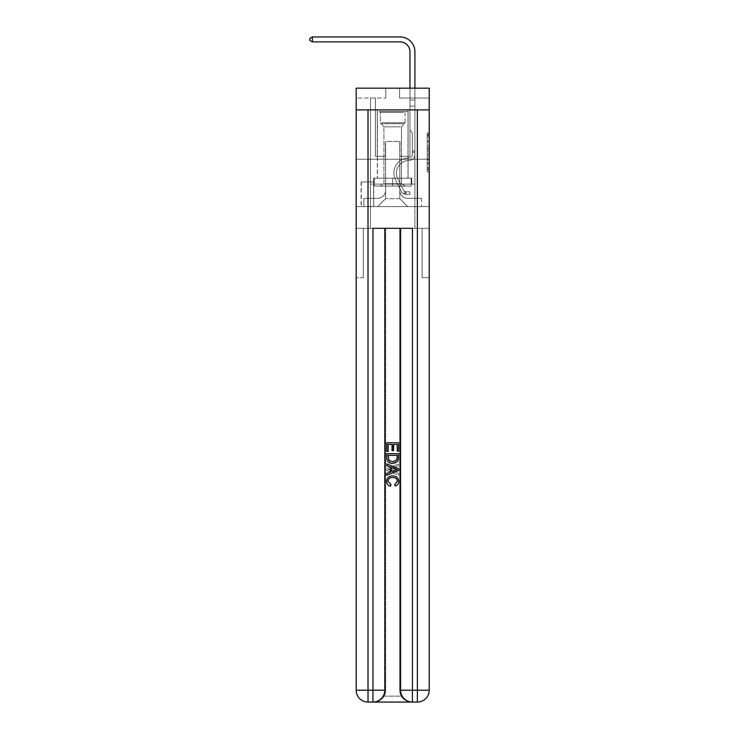 <?xml version="1.0" encoding="UTF-8"?>
<svg xmlns="http://www.w3.org/2000/svg" width="739" height="739" viewBox="0 0 739 739"><rect width="100%" height="100%" fill="white"/><g stroke="black" fill="none" stroke-linecap="round" stroke-linejoin="round"><path stroke-width="0.55" stroke-dasharray="3.69 2.77" d="M427.234 144.77L427.234 150.968L429.211 150.968L429.211 169.758L429.211 134.886L429.211 150.968L427.234 150.968L427.234 134.304L427.234 171.697L427.234 132.946L427.234 168.982L429.211 168.982L427.234 168.982L429.211 168.982L427.234 168.982L427.234 162.783L427.234 171.697L429.211 171.697L429.211 132.946L429.211 168.889L429.211 153.684L427.234 153.684L429.211 153.684L429.211 162.783L429.211 135.662L427.234 135.662L429.211 135.662L429.211 171.697L429.211 134.886L429.211 171.697L427.234 171.697L427.234 132.946L429.211 132.946L429.211 134.886L429.211 132.946L429.211 134.886L429.211 132.946L429.211 134.304L429.211 132.946L427.234 132.946L427.234 135.662L429.211 135.662L427.234 135.662L427.234 144.77L429.211 144.77M408.085 109.889L408.085 159.236L377.296 159.236L408.085 159.236L377.296 159.236L408.085 159.236L408.085 178.182L377.296 178.182L408.085 178.182L377.296 178.182L408.085 178.182L408.085 159.236L377.296 159.236L377.296 178.182L377.296 159.236L408.085 159.236L377.296 159.236L408.085 159.236L408.085 109.889L377.296 109.889L377.296 159.236L377.296 109.889L408.085 109.889M373.74 181.933L361.112 181.933L373.74 181.933L373.74 206.606L361.112 206.606L373.74 206.606M361.112 181.933L361.112 206.606M429.211 148.641L429.211 146.701L429.211 148.641L427.234 148.641L427.234 140.844L427.234 163.799L427.234 158.035L429.211 158.035L427.234 158.035L427.234 171.697L429.211 171.697L427.234 171.697L429.211 171.697L427.234 171.697L427.234 132.946L429.211 132.946L427.234 132.946L429.211 132.946L427.234 132.946L427.234 148.641L429.211 148.641M373.842 702.05C377.897 702.152 381.315 700.175 384.095 696.129A11.842 11.842 0 0 0 385.684 690.208L385.684 228.314L385.684 690.208L385.684 228.314L363.283 228.314L385.684 228.314L385.684 690.208A11.842 11.842 0 0 1 384.095 696.129C381.315 700.175 377.897 702.152 373.842 702.05A11.842 11.842 0 0 0 385.684 690.208A11.842 11.842 0 0 1 373.842 702.05L411.54 702.05C407.485 702.152 404.067 700.175 401.286 696.129C404.067 700.175 407.485 702.152 411.54 702.05A11.842 11.842 0 0 1 399.697 690.208A11.842 11.842 0 0 0 401.286 696.129A11.842 11.842 0 0 1 399.697 690.208L399.697 228.314L422.108 228.314L422.108 277.661L422.108 228.314L385.684 228.314L399.697 228.314L399.697 690.208A11.842 11.842 0 0 0 411.54 702.05L368.022 702.05L368.022 690.208L372.955 690.208L372.955 228.314L412.436 228.314L400.584 228.314L400.584 690.208A11.842 11.842 0 0 0 412.436 702.05L417.369 702.05A11.842 11.842 0 0 0 429.211 690.208L429.211 109.889L429.211 159.236L356.18 159.236L429.211 159.236L356.18 159.236L429.211 159.236L429.211 109.889L429.211 159.236L356.18 159.236L429.211 159.236L356.18 159.236L429.211 159.236L429.211 88.172L399.605 88.172L429.211 88.172L429.211 98.038L429.211 88.172L356.18 88.172L385.786 88.172L356.18 88.172L356.18 98.038L385.786 98.038L356.18 98.038L356.18 88.172L356.18 109.889L429.211 109.889L356.18 109.889L429.211 109.889L356.18 109.889L356.18 690.208A11.842 11.842 0 0 0 368.022 702.05L372.955 702.05A11.842 11.842 0 0 0 384.797 690.208L384.797 228.314L384.797 690.208A11.842 11.842 0 0 1 372.955 702.05L368.022 702.05A11.842 11.842 0 0 1 356.18 690.208L368.022 690.208L368.022 109.889L356.18 109.889L429.211 109.889L368.022 109.889M417.369 109.889L417.369 690.208L429.211 690.208L429.211 277.661L422.108 277.661L429.211 277.661L429.211 228.314L422.108 228.314L422.108 277.661L422.108 228.314L429.211 228.314L429.211 159.236L429.211 206.606L356.18 206.606L429.211 206.606L429.211 159.236L429.211 228.314L370.488 228.314L429.211 228.314L429.211 690.208A11.842 11.842 0 0 1 417.369 702.05L372.955 702.05A11.842 11.842 0 0 0 384.797 690.208L372.955 690.208L372.955 702.05M356.18 159.236L356.18 690.208A11.842 11.842 0 0 0 368.022 702.05A11.842 11.842 0 0 1 356.18 690.208L356.18 228.314L370.488 228.314L356.18 228.314L363.283 228.314L363.283 277.661L363.283 228.314L356.18 228.314L356.18 159.236M370.488 98.038L370.488 198.311L377.694 198.311A7.898 7.898 0 0 0 385.592 190.422L385.592 141.463L385.592 198.708L385.592 141.463L385.592 198.708L385.592 141.463L399.799 141.463L399.799 190.422A7.898 7.898 0 0 0 407.697 198.311L414.902 198.311L414.902 98.038L414.902 198.311L414.902 98.038L414.902 198.311L414.902 98.038L414.902 198.311L414.902 98.038L414.902 198.311L414.902 98.038L414.902 198.311L414.902 98.038L414.902 198.311L414.902 98.038L414.902 198.311L414.902 98.038L414.902 198.311L414.902 98.038L414.902 198.311L414.902 98.038L414.902 198.311L414.902 98.038L414.902 198.311L414.902 98.038L414.902 198.311L414.902 98.038L414.902 198.311L421.516 198.311L407.697 198.311L414.902 198.311L407.697 198.311L414.902 198.311L407.697 198.311L414.902 198.311L407.697 198.311L414.902 198.311L407.697 198.311L414.902 198.311L407.697 198.311L414.902 198.311L407.697 198.311L414.902 198.311L407.697 198.311L414.902 198.311L407.697 198.311L414.902 198.311L407.697 198.311L414.902 198.311L407.697 198.311L414.902 198.311L407.697 198.311L414.902 198.311L414.902 98.038L409.96 98.038L414.902 98.038L409.96 98.038L414.902 98.038L409.96 98.038L414.902 98.038L409.96 98.038L414.902 98.038L409.96 98.038L414.902 98.038L409.96 98.038L414.902 98.038L409.96 98.038L414.902 98.038L409.96 98.038L414.902 98.038L409.96 98.038L414.902 98.038L409.96 98.038L414.902 98.038L409.96 98.038L414.902 98.038L409.96 98.038L414.902 98.038L409.96 98.038L414.902 98.038L409.96 98.038L414.902 98.038L414.902 198.311L407.697 198.311A7.898 7.898 0 0 1 399.799 190.422A7.898 7.898 0 0 0 407.697 198.311A7.898 7.898 0 0 1 399.799 190.422A7.898 7.898 0 0 0 407.697 198.311A7.898 7.898 0 0 1 399.799 190.422A7.898 7.898 0 0 0 407.697 198.311A7.898 7.898 0 0 1 399.799 190.422A7.898 7.898 0 0 0 407.697 198.311A7.898 7.898 0 0 1 399.799 190.422A7.898 7.898 0 0 0 407.697 198.311A7.898 7.898 0 0 1 399.799 190.422A7.898 7.898 0 0 0 407.697 198.311A7.898 7.898 0 0 1 399.799 190.422A7.898 7.898 0 0 0 407.697 198.311A7.898 7.898 0 0 1 399.799 190.422A7.898 7.898 0 0 0 407.697 198.311A7.898 7.898 0 0 1 399.799 190.422A7.898 7.898 0 0 0 407.697 198.311A7.898 7.898 0 0 1 399.799 190.422A7.898 7.898 0 0 0 407.697 198.311A7.898 7.898 0 0 1 399.799 190.422A7.898 7.898 0 0 0 407.697 198.311A7.898 7.898 0 0 1 399.799 190.422A7.898 7.898 0 0 0 407.697 198.311A7.898 7.898 0 0 1 399.799 190.422L399.799 141.463L399.799 198.708L385.592 198.708L399.799 198.708L407.697 206.606L421.516 206.606L377.694 206.606L407.697 206.606L399.799 198.708L407.697 206.606L399.799 198.708L399.799 141.463L399.799 198.708L399.799 141.463L385.388 141.463L385.388 156.271L375.421 156.271L375.421 98.038L370.488 98.038L370.488 198.311L377.694 198.311A7.898 7.898 0 0 0 385.592 190.422L385.592 141.463L385.388 156.271L375.421 156.271L375.421 98.038L370.488 98.038L370.488 198.311L377.694 198.311L363.874 198.311L377.694 198.311L370.488 198.311L370.488 98.038L370.488 198.311L370.488 98.038L370.488 198.311L370.488 98.038L370.488 198.311L370.488 98.038L370.488 198.311L370.488 98.038L370.488 198.311L370.488 98.038L370.488 198.311L370.488 98.038L370.488 198.311L370.488 98.038L370.488 198.311L370.488 98.038L370.488 198.311L370.488 98.038L370.488 198.311L370.488 98.038L370.488 198.311L370.488 98.038L375.421 98.038L370.488 98.038L375.421 98.038L370.488 98.038L375.421 98.038L370.488 98.038L375.421 98.038L370.488 98.038L375.421 98.038L370.488 98.038L375.421 98.038L370.488 98.038L375.421 98.038L370.488 98.038L375.421 98.038L370.488 98.038L375.421 98.038L370.488 98.038L375.421 98.038L370.488 98.038L375.421 98.038L370.488 98.038L375.421 98.038L370.488 98.038L375.421 98.038L370.488 98.038L370.488 198.311L370.488 98.038M385.592 190.422L385.592 141.463L385.388 156.271L375.421 156.271L375.421 98.038L375.421 156.271L375.421 98.038L375.421 156.271L375.421 98.038L375.421 156.271L375.421 98.038L375.421 156.271L375.421 98.038L375.421 156.271L375.421 98.038L375.421 156.271L375.421 98.038L375.421 156.271L375.421 98.038L375.421 156.271L375.421 98.038L375.421 156.271L375.421 98.038L375.421 156.271L375.421 98.038L375.421 156.271L375.421 98.038L375.421 156.271L375.421 98.038L375.421 156.271L385.388 156.271L375.421 156.271L385.388 156.271L375.421 156.271L385.388 156.271L375.421 156.271L385.388 156.271L375.421 156.271L385.388 156.271L375.421 156.271L385.388 156.271L375.421 156.271L385.388 156.271L375.421 156.271L385.388 156.271L375.421 156.271L385.388 156.271L375.421 156.271L385.388 156.271L375.421 156.271L385.388 156.271L375.421 156.271L385.388 156.271L375.421 156.271L385.388 156.271L385.592 141.463L385.592 190.422A7.898 7.898 0 0 1 377.694 198.311A7.898 7.898 0 0 0 385.592 190.422A7.898 7.898 0 0 1 377.694 198.311A7.898 7.898 0 0 0 385.592 190.422A7.898 7.898 0 0 1 377.694 198.311A7.898 7.898 0 0 0 385.592 190.422A7.898 7.898 0 0 1 377.694 198.311A7.898 7.898 0 0 0 385.592 190.422A7.898 7.898 0 0 1 377.694 198.311A7.898 7.898 0 0 0 385.592 190.422A7.898 7.898 0 0 1 377.694 198.311A7.898 7.898 0 0 0 385.592 190.422A7.898 7.898 0 0 1 377.694 198.311A7.898 7.898 0 0 0 385.592 190.422A7.898 7.898 0 0 1 377.694 198.311A7.898 7.898 0 0 0 385.592 190.422A7.898 7.898 0 0 1 377.694 198.311A7.898 7.898 0 0 0 385.592 190.422A7.898 7.898 0 0 1 377.694 198.311A7.898 7.898 0 0 0 385.592 190.422A7.898 7.898 0 0 1 377.694 198.311A7.898 7.898 0 0 0 385.592 190.422A7.898 7.898 0 0 1 377.694 198.311A7.898 7.898 0 0 0 385.592 190.422M429.211 98.038L399.605 98.038L429.211 98.038M361.306 206.606L373.546 206.606L361.306 206.606L361.306 181.933L373.546 181.933L373.546 206.606L373.546 181.933L361.306 181.933L361.306 206.606M363.874 206.606L377.694 206.606L385.592 198.708L377.694 206.606L385.592 198.708L377.694 206.606L363.874 206.606L363.874 198.311L363.874 206.606M399.993 141.463L399.993 156.271L399.993 141.463M399.605 98.038L399.605 88.172L399.605 98.038M385.786 98.038L385.786 88.172L385.786 98.038M421.516 198.311L421.516 206.606L421.516 198.311M409.96 98.038L409.96 156.271L399.993 156.271L409.96 156.271L399.993 156.271L409.96 156.271L399.993 156.271L409.96 156.271L399.993 156.271L409.96 156.271L399.993 156.271L409.96 156.271L399.993 156.271L409.96 156.271L399.993 156.271L409.96 156.271L399.993 156.271L409.96 156.271L399.993 156.271L409.96 156.271L399.993 156.271L409.96 156.271L399.993 156.271L409.96 156.271L399.993 156.271L409.96 156.271L399.993 156.271L409.96 156.271L399.993 156.271L409.96 156.271L409.96 98.038M427.234 150.968L429.211 150.968L427.234 150.968M427.234 134.304L427.234 132.946L427.234 134.304L429.211 134.304L427.234 134.304M427.234 163.707L427.234 155.615L427.234 163.707L429.211 163.707L427.234 163.707M427.234 155.615L427.234 153.684L429.211 153.684L427.234 153.684L427.234 155.615L429.211 155.615L427.234 155.615M427.234 140.844L427.234 135.662L427.234 140.844L429.211 140.844L427.234 140.844M427.234 132.946L429.211 132.946L427.234 132.946L427.234 134.886L427.234 132.946L429.211 132.946M427.234 171.697L429.211 171.697L427.234 171.697L427.234 169.758L427.234 171.697M414.902 152.326L414.902 100.024L414.902 106.139L414.902 100.024L409.96 100.024L409.96 51.758A9.866 9.866 128.5 0 0 400.095 41.883L312.357 41.883L312.357 36.95L400.095 36.95A14.808 14.808 -51.5 0 1 414.902 51.758L414.902 106.139L414.902 100.024L409.96 100.024L409.96 106.139L414.902 106.139L414.902 100.024L414.902 106.139L414.902 100.024L409.96 100.024L409.96 51.758A9.866 9.866 128.5 0 0 400.095 41.883L312.357 41.883L309.789 40.405L309.789 38.428L309.789 40.405L312.357 41.883L312.357 36.95L312.357 41.883L309.789 40.405L309.789 38.428L312.357 36.95L309.789 38.428L309.789 40.405L312.357 41.883L312.357 36.95L400.095 36.95A14.808 14.808 -51.5 0 1 414.902 51.758L414.902 106.139L414.902 100.024L409.96 100.024L414.902 100.024L414.902 106.139L414.902 100.024L409.96 100.024L409.96 51.758A9.866 9.866 128.5 0 0 400.095 41.883L312.357 41.883L309.789 40.405L309.789 38.428L312.357 36.95L400.095 36.95A14.808 14.808 -51.5 0 1 414.902 51.758L414.902 106.139L414.902 100.024L409.96 100.024L409.96 130.212L411.078 131.33A4.286 4.286 -51.5 0 1 412.334 134.359A4.286 4.286 128.5 0 0 411.078 131.33L409.96 130.212L409.96 106.139L414.902 106.139L414.902 100.024L414.902 106.139L414.902 100.024L409.96 100.024L409.96 51.758A9.866 9.866 128.5 0 0 400.095 41.883L312.357 41.883L312.357 36.95L312.357 41.883L309.789 40.405L312.357 41.883L312.357 36.95L309.789 38.428L309.789 40.405L309.789 38.428L312.357 36.95L400.095 36.95A14.808 14.808 -51.5 0 1 414.902 51.758L414.902 106.139L414.902 100.024L409.96 100.024L414.902 100.024L414.902 106.139L414.902 100.024L409.96 100.024L409.96 51.758A9.866 9.866 128.5 0 0 400.095 41.883L312.357 41.883L309.789 40.405L312.357 41.883L312.357 36.95L400.095 36.95A14.808 14.808 -51.5 0 1 414.902 51.758L414.902 106.139L414.902 100.024L409.96 100.024L409.96 106.139L409.96 51.758A9.866 9.866 128.5 0 0 400.095 41.883L312.357 41.883L309.789 40.405L309.789 38.428L309.789 40.405L312.357 41.883L312.357 36.95L312.357 41.883L309.789 40.405L309.789 38.428L312.357 36.95L309.789 38.428L309.789 40.405L312.357 41.883L312.357 36.95L400.095 36.95A14.808 14.808 -51.5 0 1 414.902 51.758L414.902 106.139L414.902 100.024L409.96 100.024L414.902 100.024L414.902 154.303A6.217 6.217 -51.5 0 1 408.778 160.52A6.217 6.217 128.5 0 0 414.902 154.303L414.902 106.139L409.96 106.139L409.96 130.212L411.078 131.33A4.286 4.286 -51.5 0 1 412.334 134.359A4.286 4.286 128.5 0 0 411.078 131.33L409.96 130.212L409.96 106.139L414.902 106.139L414.902 154.303A6.217 6.217 -51.5 0 1 408.778 160.52A6.217 6.217 128.5 0 0 414.902 154.303L414.902 106.139L409.96 106.139L409.96 51.758A9.866 9.866 128.5 0 0 400.095 41.883L312.357 41.883L309.789 40.405L309.789 38.428L312.357 36.95L400.095 36.95A14.808 14.808 -51.5 0 1 414.902 51.758L414.902 100.024L409.96 100.024L409.96 130.212L411.078 131.33A4.286 4.286 -51.5 0 1 412.334 134.359A4.286 4.286 128.5 0 0 411.078 131.33L409.96 130.212L409.96 106.139L414.902 106.139L414.902 154.303A6.217 6.217 -51.5 0 1 408.778 160.52A6.217 6.217 128.5 0 0 414.902 154.303L414.902 106.139L409.96 106.139L409.96 51.758A9.866 9.866 128.5 0 0 400.095 41.883L312.357 41.883L312.357 36.95L312.357 41.883L309.789 40.405L312.357 41.883L312.357 36.95L309.789 38.428L309.789 40.405L309.789 38.428L312.357 36.95L400.095 36.95A14.808 14.808 -51.5 0 1 414.902 51.758L414.902 106.139L409.96 106.139L409.96 130.212L411.078 131.33A4.286 4.286 -51.5 0 1 412.334 134.359A4.286 4.286 128.5 0 0 411.078 131.33L409.96 130.212L409.96 100.024L414.902 100.024L409.96 100.024L409.96 51.758A9.866 9.866 128.5 0 0 400.095 41.883L312.357 41.883L309.789 40.405L312.357 41.883L312.357 36.95L400.095 36.95A14.808 14.808 -51.5 0 1 414.902 51.758L414.902 154.303A6.217 6.217 -51.5 0 1 408.778 160.52A12.535 12.535 128.5 0 0 397.776 178.681A12.535 12.535 -51.5 0 1 408.778 160.52A6.217 6.217 128.5 0 0 414.902 154.303L414.902 106.139L409.96 106.139L409.96 130.212L411.078 131.33A4.286 4.286 -51.5 0 1 412.334 134.359A4.286 4.286 128.5 0 0 411.078 131.33L409.96 130.212L409.96 106.139L414.902 106.139L414.902 154.303A6.217 6.217 -51.5 0 1 408.778 160.52A6.217 6.217 128.5 0 0 414.902 154.303L414.902 106.139L409.96 106.139L409.96 100.024L409.96 130.212L411.078 131.33A4.286 4.286 -51.5 0 1 412.334 134.359A4.286 4.286 128.5 0 0 411.078 131.33L409.96 130.212L409.96 106.139L414.902 106.139L414.902 154.303A6.217 6.217 -51.5 0 1 408.778 160.52A6.217 6.217 128.5 0 0 414.902 154.303L414.902 106.139L409.96 106.139L409.96 51.758A9.866 9.866 128.5 0 0 400.095 41.883L312.357 41.883L309.789 40.405L309.789 38.428L309.789 40.405L312.357 41.883L312.357 36.95L312.357 41.883L309.789 40.405L309.789 38.428L312.357 36.95L309.789 38.428L309.789 40.405L312.357 41.883L312.357 36.95L400.095 36.95A14.808 14.808 -51.5 0 1 414.902 51.758L414.902 100.024L409.96 100.024L414.902 100.024L414.902 51.758L414.902 100.024L409.96 100.024L409.96 51.758A9.866 9.866 128.5 0 0 400.095 41.883L312.357 41.883L309.789 40.405L309.789 38.428L312.357 36.95L400.095 36.95A14.808 14.808 -51.5 0 1 414.902 51.758L414.902 100.024L414.902 51.758L414.902 100.024L409.96 100.024L409.96 130.212L411.078 131.33A4.286 4.286 -51.5 0 1 412.334 134.359A4.286 4.286 128.5 0 0 411.078 131.33L409.96 130.212L409.96 106.139L414.902 106.139L414.902 154.303A6.217 6.217 -51.5 0 1 408.778 160.52A12.535 12.535 128.5 0 0 397.776 178.681A12.535 12.535 -51.5 0 1 408.778 160.52A6.217 6.217 128.5 0 0 414.902 154.303L414.902 106.139L409.96 106.139L409.96 51.758A9.866 9.866 128.5 0 0 400.095 41.883L312.357 41.883L312.357 36.95L312.357 41.883L400.095 41.883L312.357 41.883L312.357 36.95L309.789 38.428L309.789 40.405L312.357 41.883L400.095 41.883L312.357 41.883L312.357 36.95L400.095 36.95A14.808 14.808 -51.5 0 1 414.902 51.758L414.902 100.024L409.96 100.024L409.96 51.758A9.866 9.866 128.5 0 0 400.095 41.883L312.357 41.883L400.095 41.883L312.357 41.883L312.357 36.95L400.095 36.95A14.808 14.808 -51.5 0 1 414.902 51.758L414.902 100.024L414.902 51.758L414.902 100.024L409.96 100.024L409.96 130.212L411.078 131.33A4.286 4.286 -51.5 0 1 412.334 134.359A4.286 4.286 128.5 0 0 411.078 131.33L409.96 130.212L409.96 106.139L414.902 106.139L414.902 154.303A6.217 6.217 -51.5 0 1 408.778 160.52A6.217 6.217 128.5 0 0 414.902 154.303L414.902 106.139L409.96 106.139L409.96 51.758A9.866 9.866 128.5 0 0 400.095 41.883L312.357 41.883L312.357 36.95L309.789 38.428L312.357 36.95L400.095 36.95A14.808 14.808 -51.5 0 1 414.902 51.758L414.902 100.024L409.96 100.024L409.96 51.758L409.96 130.212L411.078 131.33A4.286 4.286 -51.5 0 1 412.334 134.359A4.286 4.286 128.5 0 0 411.078 131.33L409.96 130.212L409.96 106.139L414.902 106.139L414.902 154.303A6.217 6.217 -51.5 0 1 408.778 160.52A6.217 6.217 128.5 0 0 414.902 154.303L414.902 106.139L409.96 106.139L409.96 51.758L409.96 130.212L411.078 131.33A4.286 4.286 -51.5 0 1 412.334 134.359A4.286 4.286 128.5 0 0 411.078 131.33L409.96 130.212L409.96 106.139L414.902 106.139L414.902 154.303A6.217 6.217 -51.5 0 1 408.778 160.52A12.535 12.535 128.5 0 0 397.776 178.681A12.535 12.535 -51.5 0 1 408.778 160.52A6.217 6.217 128.5 0 0 414.902 154.303L414.902 106.139L409.96 106.139L409.96 51.758L409.96 130.212L411.078 131.33A4.286 4.286 -51.5 0 1 412.334 134.359A4.286 4.286 128.5 0 0 411.078 131.33L409.96 130.212L409.96 106.139L414.902 106.139L414.902 154.303A6.217 6.217 -51.5 0 1 408.778 160.52A6.217 6.217 128.5 0 0 414.902 154.303L414.902 106.139L409.96 106.139L409.96 51.758L409.96 130.212L411.078 131.33A4.286 4.286 -51.5 0 1 412.334 134.359A4.286 4.286 128.5 0 0 411.078 131.33L409.96 130.212L409.96 106.139L414.902 106.139L414.902 154.303A6.217 6.217 -51.5 0 1 408.778 160.52A6.217 6.217 128.5 0 0 414.902 154.303L414.902 106.139L409.96 106.139L409.96 100.024L414.902 100.024L414.902 51.758L414.902 100.024L414.902 51.758L414.902 100.024L409.96 100.024L409.96 51.758L409.96 130.212L411.078 131.33A4.286 4.286 -51.5 0 1 412.334 134.359A4.286 4.286 128.5 0 0 411.078 131.33L409.96 130.212L409.96 106.139L414.902 106.139L414.902 154.303A6.217 6.217 -51.5 0 1 408.778 160.52A12.535 12.535 128.5 0 0 397.776 178.681L403.633 190.329L397.776 178.681A12.535 12.535 -51.5 0 1 408.778 160.52A6.217 6.217 128.5 0 0 414.902 154.303L414.902 106.139L409.96 106.139L409.96 51.758L409.96 130.212L411.078 131.33A4.286 4.286 -51.5 0 1 412.334 134.359A4.286 4.286 128.5 0 0 411.078 131.33L409.96 130.212L409.96 106.139L414.902 106.139L414.902 154.303L414.902 152.326L412.334 152.326L412.334 151.135L414.902 151.135L412.334 151.135L412.334 154.303L412.334 134.359L412.334 154.303A3.649 3.649 -51.5 0 1 408.741 157.952A3.649 3.649 128.5 0 0 412.334 154.303L412.334 134.359L412.334 154.303L412.334 151.135L414.902 151.135L412.334 151.135L412.334 154.303A3.649 3.649 -51.5 0 1 408.741 157.952A3.649 3.649 128.5 0 0 412.334 154.303L412.334 134.359L412.334 154.303A3.649 3.649 -51.5 0 1 408.741 157.952A3.649 3.649 128.5 0 0 412.334 154.303L412.334 134.359L412.334 154.303L412.334 151.135L414.902 151.135L412.334 151.135L412.334 154.303A3.649 3.649 -51.5 0 1 408.741 157.952A15.103 15.103 128.5 0 0 395.485 179.836A15.103 15.103 -51.5 0 1 408.741 157.952A3.649 3.649 128.5 0 0 412.334 154.303L412.334 134.359L412.334 154.303A3.649 3.649 -51.5 0 1 408.741 157.952A3.649 3.649 128.5 0 0 412.334 154.303L412.334 134.359L412.334 154.303L412.334 151.135L414.902 151.135L412.334 151.135L412.334 154.303A3.649 3.649 -51.5 0 1 408.741 157.952A3.649 3.649 128.5 0 0 412.334 154.303L412.334 134.359L412.334 154.303A3.649 3.649 -51.5 0 1 408.741 157.952A15.103 15.103 128.5 0 0 395.485 179.836A15.103 15.103 -51.5 0 1 408.741 157.952A3.649 3.649 128.5 0 0 412.334 154.303L412.334 134.359L412.334 154.303L412.334 151.135L414.902 151.135L412.334 151.135L412.334 154.303A3.649 3.649 -51.5 0 1 408.741 157.952A3.649 3.649 128.5 0 0 412.334 154.303L412.334 134.359L412.334 154.303A3.649 3.649 -51.5 0 1 408.741 157.952A3.649 3.649 128.5 0 0 412.334 154.303L412.334 134.359L412.334 154.303L412.334 151.135L414.902 151.135L412.334 151.135L412.334 154.303A3.649 3.649 -51.5 0 1 408.741 157.952A15.103 15.103 128.5 0 0 395.485 179.836A15.103 15.103 -51.5 0 1 408.741 157.952A3.649 3.649 128.5 0 0 412.334 154.303L412.334 134.359L412.334 154.303A3.649 3.649 -51.5 0 1 408.741 157.952A3.649 3.649 128.5 0 0 412.334 154.303L412.334 134.359L412.334 154.303L412.334 151.135L414.902 151.135L412.334 151.135L412.334 154.303A3.649 3.649 -51.5 0 1 408.741 157.952A3.649 3.649 128.5 0 0 412.334 154.303L412.334 134.359L412.334 154.303A3.649 3.649 -51.5 0 1 408.741 157.952A15.103 15.103 128.5 0 0 395.485 179.836L401.342 191.484L395.485 179.836A15.103 15.103 -51.5 0 1 408.741 157.952A3.649 3.649 128.5 0 0 412.334 154.303L412.334 134.359L412.334 154.303L412.334 152.326L414.902 152.326M405.914 194.366A5.228 5.228 -51.5 0 1 401.342 191.484L395.485 179.836A15.103 15.103 -51.5 0 1 408.741 157.952A3.649 3.649 128.5 0 0 412.334 154.303A3.649 3.649 -51.5 0 1 408.741 157.952A3.649 3.649 128.5 0 0 412.334 154.303A3.649 3.649 128.5 0 1 408.741 157.952A15.103 15.103 128.5 0 0 395.485 179.836A15.103 15.103 -51.5 0 1 408.741 157.952A3.649 3.649 128.5 0 0 412.334 154.303A3.649 3.649 128.5 0 1 408.741 157.952A15.103 15.103 128.5 0 0 395.485 179.836L401.342 191.484L395.485 179.836A15.103 15.103 -51.5 0 1 408.741 157.952A3.649 3.649 128.5 0 0 412.334 154.303A3.649 3.649 128.5 0 1 408.741 157.952A3.649 3.649 128.5 0 0 412.334 154.303A3.649 3.649 128.5 0 1 408.741 157.952A15.103 15.103 128.5 0 0 395.485 179.836A15.103 15.103 -51.5 0 1 408.741 157.952A3.649 3.649 128.5 0 0 412.334 154.303A3.649 3.649 128.5 0 1 408.741 157.952A15.103 15.103 128.5 0 0 395.485 179.836A15.103 15.103 -51.5 0 1 408.741 157.952A3.649 3.649 128.5 0 0 412.334 154.303A3.649 3.649 128.5 0 1 408.741 157.952A3.649 3.649 128.5 0 0 412.334 154.303A3.649 3.649 128.5 0 1 408.741 157.952A15.103 15.103 128.5 0 0 395.485 179.836L401.342 191.484A5.228 5.228 128.5 0 0 404.436 194.126A5.228 5.228 -51.5 0 1 401.342 191.484L395.485 179.836A15.103 15.103 -51.5 0 1 408.741 157.952A3.649 3.649 128.5 0 0 412.334 154.303A3.649 3.649 128.5 0 1 408.741 157.952A15.103 15.103 128.5 0 0 395.485 179.836A15.103 15.103 -51.5 0 1 408.741 157.952A3.649 3.649 128.5 0 0 412.334 154.303A3.649 3.649 128.5 0 1 408.741 157.952A3.649 3.649 128.5 0 0 412.334 154.303A3.649 3.649 128.5 0 1 408.741 157.952A15.103 15.103 128.5 0 0 395.485 179.836A15.103 15.103 -51.5 0 1 408.741 157.952A3.649 3.649 128.5 0 0 412.334 154.303A3.649 3.649 128.5 0 1 408.741 157.952A15.103 15.103 128.5 0 0 395.485 179.836L401.342 191.484L395.485 179.836A15.103 15.103 -51.5 0 1 408.741 157.952A3.649 3.649 128.5 0 0 412.334 154.303A3.649 3.649 128.5 0 1 408.741 157.952A3.649 3.649 128.5 0 0 412.334 154.303A3.649 3.649 128.5 0 1 408.741 157.952A15.103 15.103 128.5 0 0 395.485 179.836A15.103 15.103 -51.5 0 1 408.741 157.952A3.649 3.649 128.5 0 0 412.334 154.303A3.649 3.649 128.5 0 1 408.741 157.952A15.103 15.103 128.5 0 0 395.485 179.836A15.103 15.103 -51.5 0 1 408.741 157.952A15.103 15.103 -51.5 0 0 395.485 179.836L401.342 191.484L395.485 179.836A15.103 15.103 -51.5 0 1 408.741 157.952A15.103 15.103 -51.5 0 0 395.485 179.836L401.342 191.484A5.228 5.228 128.5 0 0 404.436 194.126C405.96 194.449 405.96 194.449 404.436 194.126C405.96 194.449 405.96 194.449 404.436 194.126A5.228 5.228 -51.5 0 1 401.342 191.484L395.485 179.836A15.103 15.103 -51.5 0 1 408.741 157.952A15.103 15.103 -51.5 0 0 395.485 179.836A15.103 15.103 -51.5 0 1 408.741 157.952A15.103 15.103 -51.5 0 0 395.485 179.836L401.342 191.484L395.485 179.836A15.103 15.103 -51.5 0 1 408.741 157.952A15.103 15.103 -51.5 0 0 395.485 179.836L401.342 191.484L395.485 179.836A15.103 15.103 -51.5 0 1 408.741 157.952A15.103 15.103 -51.5 0 0 395.485 179.836A15.103 15.103 -51.5 0 1 408.741 157.952A15.103 15.103 -51.5 0 0 395.485 179.836L401.342 191.484A5.228 5.228 128.5 0 0 404.436 194.126C405.96 194.449 405.96 194.449 404.436 194.126C405.96 194.449 405.96 194.449 404.436 194.126A5.228 5.228 -51.5 0 1 401.342 191.484L395.485 179.836A15.103 15.103 -51.5 0 1 408.741 157.952A15.103 15.103 -51.5 0 0 395.485 179.836L401.342 191.484L395.485 179.836A15.103 15.103 -51.5 0 1 408.741 157.952A15.103 15.103 -51.5 0 0 395.485 179.836A15.103 15.103 -51.5 0 1 408.741 157.952A15.103 15.103 -51.5 0 0 395.485 179.836L401.342 191.484L395.485 179.836A15.103 15.103 -51.5 0 1 408.741 157.952A15.103 15.103 -51.5 0 0 395.485 179.836L401.342 191.484A5.228 5.228 128.5 0 0 404.436 194.126C405.96 194.449 405.96 194.449 404.436 194.126C405.96 194.449 405.96 194.449 404.436 194.126A5.228 5.228 -51.5 0 1 401.342 191.484L395.485 179.836A15.103 15.103 -51.5 0 1 408.741 157.952A15.103 15.103 -51.5 0 0 395.485 179.836A15.103 15.103 -51.5 0 1 408.741 157.952A15.103 15.103 -51.5 0 0 395.485 179.836L401.342 191.484L395.485 179.836A15.103 15.103 -51.5 0 1 408.741 157.952A15.103 15.103 -51.5 0 0 395.485 179.836L401.342 191.484A5.228 5.228 128.5 0 0 404.436 194.126C405.96 194.449 405.96 194.449 404.436 194.126C405.96 194.449 405.96 194.449 404.436 194.126A5.228 5.228 -51.5 0 1 401.342 191.484L395.485 179.836L401.342 191.484A5.228 5.228 128.5 0 0 404.436 194.126C405.96 194.449 405.96 194.449 404.436 194.126C405.96 194.449 405.96 194.449 404.436 194.126A5.228 5.228 -51.5 0 1 401.342 191.484L395.485 179.836L401.342 191.484A5.228 5.228 128.5 0 0 404.436 194.126C405.96 194.449 405.96 194.449 404.436 194.126C405.96 194.449 405.96 194.449 404.436 194.126A5.228 5.228 -51.5 0 1 401.342 191.484L395.485 179.836L401.342 191.484A5.228 5.228 128.5 0 0 404.436 194.126C405.96 194.449 405.96 194.449 404.436 194.126C405.96 194.449 405.96 194.449 404.436 194.126A5.228 5.228 -51.5 0 1 401.342 191.484L395.485 179.836L401.342 191.484A5.228 5.228 128.5 0 0 404.436 194.126C405.96 194.449 405.96 194.449 404.436 194.126C405.96 194.449 405.96 194.449 404.436 194.126A5.228 5.228 -51.5 0 1 401.342 191.484L395.485 179.836L401.342 191.484A5.228 5.228 128.5 0 0 404.436 194.126C405.96 194.449 405.96 194.449 404.436 194.126C405.96 194.449 405.96 194.449 404.436 194.126A5.228 5.228 -51.5 0 1 401.342 191.484L395.485 179.836L401.342 191.484A5.228 5.228 128.5 0 0 404.436 194.126C405.96 194.449 405.96 194.449 404.436 194.126C405.96 194.449 405.96 194.449 404.436 194.126A5.228 5.228 -51.5 0 1 401.342 191.484L395.485 179.836L401.342 191.484A5.228 5.228 128.5 0 0 404.436 194.126C405.96 194.449 405.96 194.449 404.436 194.126C405.96 194.449 405.96 194.449 404.436 194.126A5.228 5.228 -51.5 0 1 401.342 191.484L395.485 179.836L401.342 191.484A5.228 5.228 128.5 0 0 404.436 194.126C405.96 194.449 405.96 194.449 404.436 194.126C405.96 194.449 405.96 194.449 404.436 194.126A5.228 5.228 -51.5 0 1 401.342 191.484L395.485 179.836L401.342 191.484A5.228 5.228 128.5 0 0 404.436 194.126C405.96 194.449 405.96 194.449 404.436 194.126C405.96 194.449 405.96 194.449 404.436 194.126A5.228 5.228 -51.5 0 1 401.342 191.484A5.228 5.228 -51.5 0 0 405.914 194.366L405.914 191.798A2.66 2.66 -51.5 0 1 403.633 190.329L397.776 178.681A12.535 12.535 -51.5 0 1 408.778 160.52A6.217 6.217 128.5 0 0 414.902 154.303A6.217 6.217 -51.5 0 1 408.778 160.52A6.217 6.217 128.5 0 0 414.902 154.303A6.217 6.217 128.5 0 1 408.778 160.52A12.535 12.535 128.5 0 0 397.776 178.681A12.535 12.535 -51.5 0 1 408.778 160.52A6.217 6.217 128.5 0 0 414.902 154.303A6.217 6.217 128.5 0 1 408.778 160.52A12.535 12.535 128.5 0 0 397.776 178.681L403.633 190.329L397.776 178.681A12.535 12.535 -51.5 0 1 408.778 160.52A6.217 6.217 128.5 0 0 414.902 154.303A6.217 6.217 128.5 0 1 408.778 160.52A6.217 6.217 128.5 0 0 414.902 154.303A6.217 6.217 128.5 0 1 408.778 160.52A12.535 12.535 128.5 0 0 397.776 178.681A12.535 12.535 -51.5 0 1 408.778 160.52A6.217 6.217 128.5 0 0 414.902 154.303A6.217 6.217 128.5 0 1 408.778 160.52A12.535 12.535 128.5 0 0 397.776 178.681A12.535 12.535 -51.5 0 1 408.778 160.52A6.217 6.217 128.5 0 0 414.902 154.303A6.217 6.217 128.5 0 1 408.778 160.52A6.217 6.217 128.5 0 0 414.902 154.303A6.217 6.217 128.5 0 1 408.778 160.52A12.535 12.535 128.5 0 0 397.776 178.681L403.633 190.329A2.66 2.66 128.5 0 0 404.436 191.281C405.933 191.974 405.933 191.974 404.436 191.281C405.933 191.974 405.933 191.974 404.436 191.281A2.66 2.66 -51.5 0 1 403.633 190.329L397.776 178.681A12.535 12.535 -51.5 0 1 408.778 160.52A6.217 6.217 128.5 0 0 414.902 154.303A6.217 6.217 128.5 0 1 408.778 160.52A12.535 12.535 128.5 0 0 397.776 178.681A12.535 12.535 -51.5 0 1 408.778 160.52A6.217 6.217 128.5 0 0 414.902 154.303A6.217 6.217 128.5 0 1 408.778 160.52A6.217 6.217 128.5 0 0 414.902 154.303A6.217 6.217 128.5 0 1 408.778 160.52A12.535 12.535 128.5 0 0 397.776 178.681A12.535 12.535 -51.5 0 1 408.778 160.52A6.217 6.217 128.5 0 0 414.902 154.303A6.217 6.217 128.5 0 1 408.778 160.52A12.535 12.535 128.5 0 0 397.776 178.681L403.633 190.329L397.776 178.681A12.535 12.535 -51.5 0 1 408.778 160.52A6.217 6.217 128.5 0 0 414.902 154.303A6.217 6.217 128.5 0 1 408.778 160.52A6.217 6.217 128.5 0 0 414.902 154.303A6.217 6.217 128.5 0 1 408.778 160.52A12.535 12.535 128.5 0 0 397.776 178.681A12.535 12.535 -51.5 0 1 408.778 160.52A6.217 6.217 128.5 0 0 414.902 154.303A6.217 6.217 128.5 0 1 408.778 160.52A12.535 12.535 128.5 0 0 397.776 178.681A12.535 12.535 -51.5 0 1 408.778 160.52A12.535 12.535 -51.5 0 0 397.776 178.681L403.633 190.329L397.776 178.681A12.535 12.535 -51.5 0 1 408.778 160.52A12.535 12.535 -51.5 0 0 397.776 178.681L403.633 190.329A2.66 2.66 128.5 0 0 404.436 191.281C405.933 191.974 405.933 191.974 404.436 191.281C405.933 191.974 405.933 191.974 404.436 191.281A2.66 2.66 -51.5 0 1 403.633 190.329L397.776 178.681A12.535 12.535 -51.5 0 1 408.778 160.52A12.535 12.535 -51.5 0 0 397.776 178.681A12.535 12.535 -51.5 0 1 408.778 160.52A12.535 12.535 -51.5 0 0 397.776 178.681L403.633 190.329L397.776 178.681A12.535 12.535 -51.5 0 1 408.778 160.52A12.535 12.535 -51.5 0 0 397.776 178.681L403.633 190.329L397.776 178.681A12.535 12.535 -51.5 0 1 408.778 160.52A12.535 12.535 -51.5 0 0 397.776 178.681A12.535 12.535 -51.5 0 1 408.778 160.52A12.535 12.535 -51.5 0 0 397.776 178.681L403.633 190.329A2.66 2.66 128.5 0 0 404.436 191.281C405.933 191.974 405.933 191.974 404.436 191.281C405.933 191.974 405.933 191.974 404.436 191.281A2.66 2.66 -51.5 0 1 403.633 190.329L397.776 178.681A12.535 12.535 -51.5 0 1 408.778 160.52A12.535 12.535 -51.5 0 0 397.776 178.681L403.633 190.329L397.776 178.681A12.535 12.535 -51.5 0 1 408.778 160.52A12.535 12.535 -51.5 0 0 397.776 178.681A12.535 12.535 -51.5 0 1 408.778 160.52A12.535 12.535 -51.5 0 0 397.776 178.681L403.633 190.329L397.776 178.681A12.535 12.535 -51.5 0 1 408.778 160.52A12.535 12.535 -51.5 0 0 397.776 178.681L403.633 190.329A2.66 2.66 128.5 0 0 404.436 191.281C405.933 191.974 405.933 191.974 404.436 191.281C405.933 191.974 405.933 191.974 404.436 191.281A2.66 2.66 -51.5 0 1 403.633 190.329L397.776 178.681A12.535 12.535 -51.5 0 1 408.778 160.52A12.535 12.535 -51.5 0 0 397.776 178.681A12.535 12.535 -51.5 0 1 408.778 160.52A12.535 12.535 -51.5 0 0 397.776 178.681L403.633 190.329L397.776 178.681A12.535 12.535 -51.5 0 1 408.778 160.52A12.535 12.535 -51.5 0 0 397.776 178.681L403.633 190.329A2.66 2.66 128.5 0 0 404.436 191.281C405.933 191.974 405.933 191.974 404.436 191.281C405.933 191.974 405.933 191.974 404.436 191.281A2.66 2.66 -51.5 0 1 403.633 190.329L397.776 178.681L403.633 190.329A2.66 2.66 128.5 0 0 404.436 191.281C405.933 191.974 405.933 191.974 404.436 191.281C405.933 191.974 405.933 191.974 404.436 191.281A2.66 2.66 -51.5 0 1 403.633 190.329L397.776 178.681L403.633 190.329A2.66 2.66 128.5 0 0 404.436 191.281C405.933 191.974 405.933 191.974 404.436 191.281C405.933 191.974 405.933 191.974 404.436 191.281A2.66 2.66 -51.5 0 1 403.633 190.329L397.776 178.681L403.633 190.329A2.66 2.66 128.5 0 0 404.436 191.281C405.933 191.974 405.933 191.974 404.436 191.281C405.933 191.974 405.933 191.974 404.436 191.281A2.66 2.66 -51.5 0 1 403.633 190.329L397.776 178.681L403.633 190.329A2.66 2.66 128.5 0 0 404.436 191.281C405.933 191.974 405.933 191.974 404.436 191.281C405.933 191.974 405.933 191.974 404.436 191.281A2.66 2.66 -51.5 0 1 403.633 190.329L397.776 178.681L403.633 190.329A2.66 2.66 128.5 0 0 404.436 191.281C405.933 191.974 405.933 191.974 404.436 191.281C405.933 191.974 405.933 191.974 404.436 191.281A2.66 2.66 -51.5 0 1 403.633 190.329L397.776 178.681L403.633 190.329A2.66 2.66 128.5 0 0 404.436 191.281C405.933 191.974 405.933 191.974 404.436 191.281C405.933 191.974 405.933 191.974 404.436 191.281A2.66 2.66 -51.5 0 1 403.633 190.329L397.776 178.681L403.633 190.329A2.66 2.66 128.5 0 0 404.436 191.281C405.933 191.974 405.933 191.974 404.436 191.281C405.933 191.974 405.933 191.974 404.436 191.281A2.66 2.66 -51.5 0 1 403.633 190.329L397.776 178.681L403.633 190.329A2.66 2.66 128.5 0 0 404.436 191.281C405.933 191.974 405.933 191.974 404.436 191.281C405.933 191.974 405.933 191.974 404.436 191.281A2.66 2.66 -51.5 0 1 403.633 190.329L397.776 178.681L403.633 190.329A2.66 2.66 128.5 0 0 404.436 191.281C405.933 191.974 405.933 191.974 404.436 191.281C405.933 191.974 405.933 191.974 404.436 191.281A2.66 2.66 -51.5 0 1 403.633 190.329A2.66 2.66 -51.5 0 0 405.914 191.798L405.914 194.366L409.868 194.366L405.914 194.366A5.228 5.228 -51.5 0 1 401.342 191.484A5.228 5.228 -51.5 0 0 405.914 194.366L405.914 191.798L409.868 191.798L405.914 191.798A2.66 2.66 -51.5 0 1 403.633 190.329A2.66 2.66 -51.5 0 0 405.914 191.798L405.914 194.366L409.868 194.366L409.868 191.798L409.868 194.366L405.914 194.366A5.228 5.228 -51.5 0 1 401.342 191.484A5.228 5.228 -51.5 0 0 405.914 194.366L405.914 191.798L409.868 191.798L405.914 191.798A2.66 2.66 -51.5 0 1 403.633 190.329A2.66 2.66 -51.5 0 0 405.914 191.798L405.914 194.366L409.868 194.366L409.868 191.798L409.868 194.366L405.914 194.366A5.228 5.228 -51.5 0 1 401.342 191.484A5.228 5.228 -51.5 0 0 405.914 194.366L405.914 191.798L409.868 191.798L405.914 191.798A2.66 2.66 -51.5 0 1 403.633 190.329A2.66 2.66 -51.5 0 0 405.914 191.798L405.914 194.366L409.868 194.366L409.868 191.798L409.868 194.366L405.914 194.366A5.228 5.228 -51.5 0 1 401.342 191.484A5.228 5.228 -51.5 0 0 405.914 194.366L405.914 191.798L409.868 191.798L405.914 191.798A2.66 2.66 -51.5 0 1 403.633 190.329A2.66 2.66 -51.5 0 0 405.914 191.798L405.914 194.366L409.868 194.366L409.868 191.798L409.868 194.366L405.914 194.366A5.228 5.228 -51.5 0 1 401.342 191.484A5.228 5.228 -51.5 0 0 405.914 194.366L405.914 191.798L409.868 191.798L405.914 191.798A2.66 2.66 -51.5 0 1 403.633 190.329A2.66 2.66 -51.5 0 0 405.914 191.798L405.914 194.366L409.868 194.366L409.868 191.798L409.868 194.366L405.914 194.366A5.228 5.228 -51.5 0 1 401.342 191.484A5.228 5.228 -51.5 0 0 405.914 194.366L405.914 191.798L409.868 191.798L405.914 191.798A2.66 2.66 -51.5 0 1 403.633 190.329A2.66 2.66 -51.5 0 0 405.914 191.798L405.914 194.366L409.868 194.366L409.868 191.798L409.868 194.366L405.914 194.366A5.228 5.228 -51.5 0 1 401.342 191.484A5.228 5.228 -51.5 0 0 405.914 194.366L405.914 191.798L409.868 191.798L405.914 191.798A2.66 2.66 -51.5 0 1 403.633 190.329A2.66 2.66 -51.5 0 0 405.914 191.798L405.914 194.366L409.868 194.366L409.868 191.798L409.868 194.366L405.914 194.366A5.228 5.228 -51.5 0 1 401.342 191.484A5.228 5.228 -51.5 0 0 405.914 194.366L405.914 191.798L409.868 191.798L405.914 191.798A2.66 2.66 -51.5 0 1 403.633 190.329A2.66 2.66 -51.5 0 0 405.914 191.798L405.914 194.366L409.868 194.366L409.868 191.798L409.868 194.366L405.914 194.366A5.228 5.228 -51.5 0 1 401.342 191.484A5.228 5.228 -51.5 0 0 405.914 194.366L405.914 191.798L409.868 191.798L405.914 191.798A2.66 2.66 -51.5 0 1 403.633 190.329A2.66 2.66 -51.5 0 0 405.914 191.798L405.914 194.366L409.868 194.366L409.868 191.798L409.868 194.366L405.914 194.366A5.228 5.228 -51.5 0 1 401.342 191.484A5.228 5.228 -51.5 0 0 405.914 194.366L405.914 191.798L409.868 191.798L405.914 191.798A2.66 2.66 -51.5 0 1 403.633 190.329A2.66 2.66 -51.5 0 0 405.914 191.798L405.914 194.366L409.868 194.366L409.868 191.798L409.868 194.366L405.914 194.366A5.228 5.228 -51.5 0 1 401.342 191.484A5.228 5.228 -51.5 0 0 405.914 194.366L405.914 191.798L409.868 191.798L405.914 191.798A2.66 2.66 -51.5 0 1 403.633 190.329A2.66 2.66 -51.5 0 0 405.914 191.798L405.914 194.366L409.868 194.366L409.868 191.798L409.868 194.366L405.914 194.366A5.228 5.228 -51.5 0 1 401.342 191.484A5.228 5.228 -51.5 0 0 405.914 194.366L405.914 191.798L409.868 191.798L405.914 191.798A2.66 2.66 -51.5 0 1 403.633 190.329A2.66 2.66 -51.5 0 0 405.914 191.798L405.914 194.366L409.868 194.366L409.868 191.798L409.868 194.366L405.914 194.366A5.228 5.228 -51.5 0 1 401.342 191.484A5.228 5.228 -51.5 0 0 405.914 194.366L405.914 191.798L409.868 191.798L405.914 191.798A2.66 2.66 -51.5 0 1 403.633 190.329A2.66 2.66 -51.5 0 0 405.914 191.798L405.914 194.366L409.868 194.366L409.868 191.798L409.868 194.366L405.914 194.366M381.158 111.46L406.016 111.46L381.158 111.46M403.374 112.448L380.354 112.448L403.374 112.448M381.583 186.08L405.526 186.08L381.583 186.08M385.084 183.743L401.48 183.743L385.084 183.743M400.298 126.859L383.911 126.859L400.298 126.859M379.449 111.46L407.993 111.46L379.449 111.46M379.449 178.182L407.993 178.182L379.449 178.182M411.152 178.182L374.239 178.182L411.152 178.182L411.152 186.08L374.239 186.08L411.152 186.08L374.239 186.08L411.152 186.08L411.152 178.182L392.695 178.182L392.695 186.08L392.695 178.182L374.239 178.182L374.239 186.08L374.239 178.182L411.152 178.182L411.152 186.08L411.152 178.182M392.695 178.182L392.695 186.08L392.695 178.182L392.695 184.103L414.902 184.103L414.902 228.314L414.902 184.103L370.488 184.103L392.695 184.103L370.488 184.103L370.488 228.314L370.488 184.103L370.488 228.314L370.488 184.103L414.902 184.103L392.695 184.103L392.695 178.182L411.743 178.182L373.648 178.182L373.648 184.103L373.648 178.182L411.743 178.182L411.743 184.103L411.743 178.182L411.743 184.103L411.743 178.182L392.695 178.182M374.239 178.182L374.239 186.08L374.239 178.182M392.594 477.56C395.374 477.412 396.972 478.632 397.397 481.218L394.432 484.544L394.82 486.216C397.333 485.56 398.644 483.943 398.764 481.375C398.45 477.745 396.39 475.907 392.603 475.888C388.963 475.962 386.968 477.782 386.617 481.348C386.682 483.685 387.827 485.209 390.063 485.911L390.423 484.239L387.984 481.265C388.335 478.706 389.878 477.468 392.594 477.56C395.374 477.412 396.972 478.632 397.397 481.218L394.432 484.544L394.82 486.216C397.333 485.56 398.644 483.943 398.764 481.375C398.45 477.745 396.39 475.907 392.603 475.888C388.963 475.962 386.968 477.782 386.617 481.348C386.682 483.685 387.827 485.209 390.063 485.911L390.423 484.239L387.984 481.265C388.335 478.706 389.878 477.468 392.594 477.56M394.968 467.066L398.617 465.718L398.617 463.944L386.774 468.646L386.774 470.531L398.617 475.232L398.617 473.459L394.968 472.11L394.968 467.066L398.617 465.718L398.617 463.944L386.774 468.646L386.774 470.531L398.617 475.232L398.617 473.459L394.968 472.11L394.968 467.066M397.249 451.446L398.617 451.446L398.617 442.79L386.774 442.79L386.774 451.141L388.141 451.141L388.141 444.462L391.781 444.462L391.781 450.679L393.148 450.679L393.148 444.462L397.249 444.462L397.249 451.446L398.617 451.446L398.617 442.79L386.774 442.79L386.774 451.141L388.141 451.141L388.141 444.462L391.781 444.462L391.781 450.679L393.148 450.679L393.148 444.462L397.249 444.462L397.249 451.446M392.631 463.436C396.418 463.455 398.413 461.626 398.617 457.958L398.617 453.718L386.774 453.718L386.94 459.861L387.79 461.589L392.631 463.436C396.418 463.455 398.413 461.626 398.617 457.958L398.617 453.718L386.774 453.718L386.94 459.861L387.79 461.589L392.631 463.436M429.211 109.889L356.18 109.889M400.584 228.314L400.584 690.208L412.436 690.208L412.436 228.314L400.584 228.314L400.584 690.208A11.842 11.842 0 0 0 412.436 702.05A11.842 11.842 0 0 1 400.584 690.208A11.842 11.842 0 0 0 412.436 702.05L412.436 690.208L417.369 690.208L417.369 702.05L411.54 702.05M397.249 455.39L396.409 460.628L392.603 461.764L388.381 459.75L388.141 455.39L397.249 455.39L396.409 460.628L392.603 461.764L388.381 459.75L388.141 455.39L397.249 455.39L388.141 455.39L388.973 460.628L392.788 461.764L397 459.75L397.249 455.39M390.321 468.775L393.601 467.565L393.601 471.611L388.141 469.588L393.601 467.565L393.601 471.611L388.141 469.588L390.321 468.775M392.788 477.56C390.016 477.412 388.418 478.632 387.984 481.218L390.949 484.544L390.561 486.216C388.049 485.56 386.737 483.943 386.617 481.375C386.94 477.745 388.991 475.907 392.778 475.888C396.418 475.962 398.413 477.782 398.764 481.348C398.709 483.685 397.554 485.209 395.328 485.911L394.968 484.239L397.397 481.265C397.046 478.706 395.513 477.468 392.788 477.56M390.414 467.066L386.774 465.718L386.774 463.944L398.617 468.646L398.617 470.531L386.774 475.232L386.774 473.459L390.414 472.11L390.414 467.066M388.141 451.446L386.774 451.446L386.774 442.79L398.617 442.79L398.617 451.141L397.249 451.141L397.249 444.462L393.601 444.462L393.601 450.679L392.233 450.679L392.233 444.462L388.141 444.462L388.141 451.446M392.76 463.436C388.973 463.455 386.977 461.626 386.774 457.958L386.774 453.718L398.617 453.718L398.441 459.861L397.6 461.589L392.76 463.436M399.697 228.314L399.697 690.208L399.697 228.314M429.211 690.208A11.842 11.842 0 0 1 417.369 702.05A11.842 11.842 0 0 0 429.211 690.208M373.648 178.182L373.648 184.103L373.648 178.182M414.902 184.103L414.902 228.314L414.902 184.103M363.283 277.661L363.283 228.314L363.283 277.661L356.18 277.661L363.283 277.661M395.06 468.775L391.781 467.565L391.781 471.611L397.249 469.588L395.06 468.775M400.095 36.95A14.808 14.808 -51.5 0 1 414.902 51.758A14.808 14.808 -51.5 0 0 400.095 36.95A14.808 14.808 -51.5 0 1 414.902 51.758A14.808 14.808 -51.5 0 0 400.095 36.95A14.808 14.808 -51.5 0 1 414.902 51.758A14.808 14.808 -51.5 0 0 400.095 36.95A14.808 14.808 -51.5 0 1 414.902 51.758A14.808 14.808 -51.5 0 0 400.095 36.95A14.808 14.808 -51.5 0 1 414.902 51.758A14.808 14.808 -51.5 0 0 400.095 36.95A14.808 14.808 -51.5 0 1 414.902 51.758A14.808 14.808 -51.5 0 0 400.095 36.95L312.357 36.95L309.789 38.428L309.789 40.405L309.789 38.428L309.789 40.405L312.357 41.883L312.357 36.95L400.095 36.95L312.357 36.95L400.095 36.95L312.357 36.95L312.357 41.883L400.095 41.883L312.357 41.883L400.095 41.883L312.357 41.883L312.357 36.95L400.095 36.95L312.357 36.95L400.095 36.95L312.357 36.95L400.095 36.95L312.357 36.95L309.789 38.428L309.789 40.405L309.789 38.428L312.357 36.95L309.789 38.428L312.357 36.95L309.789 38.428L312.357 36.95L309.789 38.428L312.357 36.95L309.789 38.428L312.357 36.95L400.095 36.95A14.808 14.808 -51.5 0 1 414.902 51.758L414.902 100.024L414.902 51.758L414.902 100.024L409.96 100.024L409.96 51.758M400.095 41.883L312.357 41.883L400.095 41.883L312.357 41.883L309.789 40.405L312.357 41.883M309.789 38.428L309.789 40.405L309.789 38.428M409.868 191.798L406.016 191.798L409.868 191.798L409.868 194.366L409.868 191.798M414.902 88.172L414.902 100.024L409.96 100.024L409.96 106.139L409.96 88.172M404.436 194.126C405.96 194.449 405.96 194.449 404.436 194.126C405.96 194.449 405.96 194.449 404.436 194.126L404.436 191.281L404.436 194.126M427.234 162.783L429.211 162.783L427.234 162.783M427.234 159.883L429.211 159.883M427.234 141.86L429.211 141.86L427.234 141.86M427.234 134.886L429.211 134.886M427.234 169.758L429.211 169.758M427.234 167.633L429.211 167.633M427.234 137.02L429.211 137.02M427.234 149.029L429.211 149.029L427.234 149.029M427.234 159.975L429.211 159.975L427.234 159.975M427.234 163.799L429.211 163.799L427.234 163.799M427.234 146.701L429.211 146.701L427.234 146.701M382.008 122.739L405.027 122.739L382.008 122.739M403.023 123.709L380.761 123.709L403.023 123.709M384.095 696.129L401.286 696.129L384.095 696.129M427.234 168.889L429.211 168.889M427.234 168.982L429.211 168.982M427.234 135.662L429.211 135.662M405.619 191.77L405.619 194.348L405.619 191.77M380.354 112.448L379.366 111.46L380.354 112.448L380.354 122.739L383.911 126.859L383.911 183.743L379.864 186.08L383.911 183.743L383.911 126.859L380.354 122.739L380.354 112.448M407.993 111.46L407.993 178.182L407.993 111.46M377.398 111.46L377.398 178.182L377.398 111.46M405.027 122.739L405.027 112.448L406.016 111.46L405.027 112.448L405.027 122.739L401.48 126.859L401.48 183.743L405.526 186.08L401.48 183.743L401.48 126.859L405.027 122.739"/><path stroke-width="1.11" d="M429.211 109.889L429.211 88.172L356.18 88.172L356.18 109.889L429.211 109.889L429.211 690.208L417.369 690.208L417.369 109.889M409.96 88.172L409.96 51.758A9.866 9.866 128.5 0 0 400.095 41.883L312.357 41.883L309.789 40.405L309.789 38.428L312.357 36.95L400.095 36.95A14.808 14.808 -51.5 0 1 414.902 51.758L414.902 88.172M373.842 702.05L411.54 702.05M368.022 109.889L368.022 690.208L372.955 690.208L372.955 702.05A11.842 11.842 0 0 0 384.797 690.208L384.797 228.314L384.797 690.208A11.842 11.842 0 0 1 372.955 702.05L368.022 702.05A11.842 11.842 0 0 1 356.18 690.208L356.18 109.889M412.436 702.05L412.436 690.208L400.584 690.208A11.842 11.842 0 0 0 412.436 702.05L417.369 702.05L417.369 690.208L412.436 690.208L412.436 228.314L372.955 228.314L372.955 690.208L384.797 690.208M400.584 690.208L400.584 228.314M417.369 702.05A11.842 11.842 0 0 0 429.211 690.208M386.774 451.446L386.774 442.79L398.617 442.79L398.617 451.141L397.249 451.141L397.249 444.462L393.601 444.462L393.601 450.679L392.233 450.679L392.233 444.462L388.141 444.462L388.141 451.446L386.774 451.446M386.774 457.958L386.774 453.718L398.617 453.718L398.441 459.861L397.6 461.589L392.76 463.436C388.973 463.455 386.977 461.626 386.774 457.958M388.141 455.39L388.973 460.628L392.788 461.764L397 459.75L397.249 455.39L388.141 455.39M386.774 465.718L386.774 463.944L398.617 468.646L398.617 470.531L386.774 475.232L386.774 473.459L390.414 472.11L390.414 467.066L386.774 465.718M395.06 468.775L391.781 467.565L391.781 471.611L397.249 469.588L395.06 468.775M387.984 481.218L390.949 484.544L390.561 486.216C388.049 485.56 386.737 483.943 386.617 481.375C386.94 477.745 388.991 475.907 392.778 475.888C396.418 475.962 398.413 477.782 398.764 481.348C398.709 483.685 397.554 485.209 395.328 485.911L394.968 484.239L397.397 481.265C397.046 478.706 395.513 477.468 392.788 477.56C390.016 477.412 388.418 478.632 387.984 481.218M409.96 51.758A9.866 9.866 128.5 0 0 400.095 41.883A9.866 9.866 128.5 0 1 409.96 51.758A9.866 9.866 128.5 0 0 400.095 41.883A9.866 9.866 128.5 0 1 409.96 51.758A9.866 9.866 128.5 0 0 400.095 41.883A9.866 9.866 128.5 0 1 409.96 51.758A9.866 9.866 128.5 0 0 400.095 41.883A9.866 9.866 128.5 0 1 409.96 51.758A9.866 9.866 128.5 0 0 400.095 41.883A9.866 9.866 128.5 0 1 409.96 51.758A9.866 9.866 128.5 0 0 400.095 41.883A9.866 9.866 128.5 0 1 409.96 51.758A9.866 9.866 128.5 0 0 400.095 41.883M312.357 41.883L312.357 36.95L400.095 36.95M368.022 702.05L368.022 690.208L356.18 690.208"/></g></svg>
